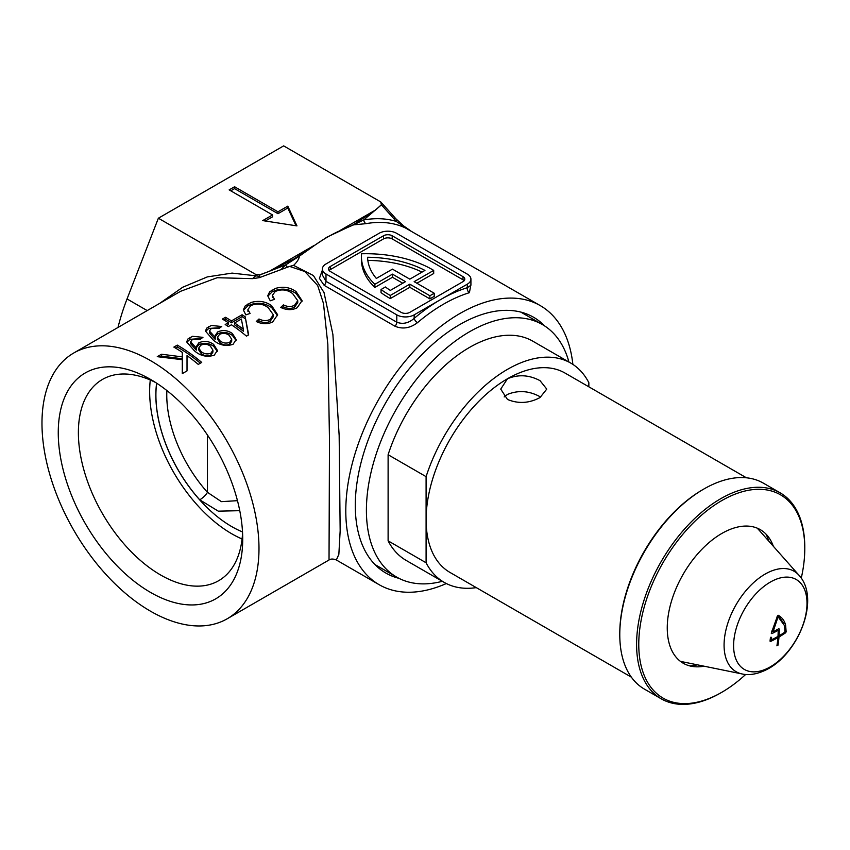 <?xml version="1.0" encoding="UTF-8"?>
<svg xmlns="http://www.w3.org/2000/svg" width="850" height="850" viewBox="0 0 850 850"><rect width="100%" height="100%" fill="white"/><g stroke="black" fill="none" stroke-linecap="round" stroke-linejoin="round"><path stroke-width="1.27" d="M150.482 592.386A130.433 75.31 60 0 1 58.257 432.639A130.433 75.31 60 0 1 150.482 379.387L150.482 379.387A130.433 75.31 60 0 1 242.718 539.134A130.433 75.31 60 0 1 150.482 592.386M242.569 533.067A116.206 67.086 60 0 1 218.652 580.709A116.206 67.086 60 0 1 160.544 574.951A116.206 67.086 60 0 1 84.639 472.558A116.206 67.086 60 0 1 102.446 379.44A116.206 67.086 60 0 1 155.667 382.543M398.969 578.329A147.698 85.276 -60 0 1 355.289 505.463A147.698 85.276 -60 0 1 459.723 324.572L459.733 324.572A147.698 85.276 -60 0 1 544.669 325.964M239.753 510.68L218.312 511.169L199.729 499.821A7.671 2.136 138.2 0 0 207.453 492.331L221.414 501.649L237.458 500.671M156.613 383.159A107.419 62.018 -120 0 0 231.806 526.639A107.419 62.018 -120 0 0 242.516 531.941M337.896 231.657L338.481 231.381A161.128 93.022 120 0 0 327.346 237.182A161.128 93.022 120 0 0 316.221 244.237L299.54 256.052C298.871 259.239 296.873 262.342 293.547 265.37L313.395 275.538L324.041 292.591L332.892 334.486L339.161 435.614L340.159 530.825L338.853 554.338L336.345 559.98C333.243 558.737 330.799 558.737 329.035 559.991M572.868 364.384A161.128 93.022 120 0 0 540.292 305.628A161.128 93.022 120 0 0 459.733 313.608A161.128 93.022 120 0 0 354.471 455.589A161.128 93.022 120 0 0 379.164 584.704A161.128 93.022 120 0 0 446.346 583.536M470.921 284.527L469.413 292.676A161.128 93.022 120 0 0 443.456 304.215A161.128 93.022 120 0 0 417.488 322.66C410.082 328.238 402.571 329.418 394.963 326.219L324.169 285.345L319.419 278.407L322.394 270.087M227.205 618.779A153.446 88.591 -120 0 0 250.729 495.816A153.446 88.591 -120 0 0 150.482 360.591A153.446 88.591 -120 0 0 73.759 352.994A153.446 88.591 -120 0 0 50.235 475.957A153.446 88.591 -120 0 0 150.482 611.182A153.446 88.591 -120 0 0 227.205 618.779L329.024 559.991L329.492 440.257L327.834 344.367L323.478 303.461L317.688 285.536L304.799 271.501L289.616 266.411L293.547 265.37M275.559 288.384C283.241 286.216 290.084 287.3 296.108 291.646L302.047 300.634L297.192 307.732C292.219 310.346 286.716 310.239 280.691 307.445L283.39 304.884C287.374 306.871 291.093 307.009 294.546 305.299L297.744 300.677L292.676 293.643C287.332 289.574 281.52 288.862 275.23 291.497L272.34 295.386L274.497 299.338L270.247 300.794L267.729 295.768L269.663 291.784L275.559 288.384M251.143 302.473C258.825 300.316 265.678 301.399 271.692 305.734L277.631 314.723L272.786 321.831C267.803 324.434 262.299 324.339 256.275 321.534L258.984 318.984C262.969 320.96 266.677 321.098 270.13 319.398L273.328 314.776L268.26 307.732C262.926 303.673 257.104 302.961 250.814 305.596L247.924 309.474L250.081 313.438L245.831 314.893L243.312 309.868L245.246 305.883L251.143 302.473M225.505 317.284A153.446 88.591 60 0 1 231.444 320.907L242.091 314.755A153.446 88.591 60 0 1 245.214 316.816L248.657 334.868L246.468 336.132A153.446 88.591 -120 0 0 231.444 324.764L228.321 326.57A153.446 88.591 -120 0 0 225.186 324.519L228.321 322.713A153.446 88.591 -120 0 0 222.371 319.09L225.505 317.284L225.505 319.164L223.986 320.036M211.31 325.476L221.744 326.506L218.928 328.514L211.395 328.344L209.44 331.011L215.231 337.376L214.965 335.962L217.632 331.967C222.742 329.694 227.673 330.225 232.422 333.54L236.162 339.543L233.038 344.335C225.739 346.619 219.109 345.153 213.159 339.936L205.424 331.064L206.731 328.111L211.31 325.476M192.536 336.313L202.959 337.344L200.143 339.352L192.61 339.192L190.666 341.849L196.446 348.213L196.18 346.811L198.847 342.805C203.968 340.542 208.898 341.062 213.637 344.388L217.387 350.391L214.264 355.172C206.954 357.457 200.334 355.991 194.384 350.774L186.649 341.913L187.956 338.959L192.536 336.313M177.299 345.111A153.446 88.591 60 0 1 201.716 362.419L198.273 364.406A153.446 88.591 -120 0 0 187.021 355.629L187.021 370.897L182.304 373.618L182.304 359.709L157.261 356.671L161.511 354.227L182.304 356.883L182.304 352.357A153.446 88.591 -120 0 0 173.857 347.098L177.299 345.111L177.299 346.991L175.472 348.043M159.641 303.408L182.729 287.236L207.315 276.909L232.071 273.105L255.637 275.783L255.818 274.486L259.898 274.773L259.356 277.663L289.616 266.411M259.356 277.663L252.556 278.641L217.154 277.727L180.636 291.284L73.759 352.994M434.233 293.25L429.888 295.757L429.888 298.881L434.233 296.384L434.233 293.25L414.152 281.658L433.691 270.385A93.606 54.039 0 0 0 432.267 269.546A93.606 54.039 0 0 0 361.526 253.778A93.606 54.039 180 0 0 361.42 256.402L361.42 259.537A93.606 54.039 180 0 0 374.85 287.438L392.456 277.27L402.762 283.22M150.291 380.014A116.206 67.086 -120 0 0 231.806 533.811A116.206 67.086 -120 0 0 242.069 538.996M414.152 314.861L467.319 284.166A12.272 7.087 0 0 0 470.921 279.151A12.272 7.087 0 0 0 467.319 274.136L396.525 233.261A12.272 7.087 0 0 0 379.164 233.261L325.996 263.957A12.272 7.087 0 0 0 322.394 268.972A12.272 7.087 0 0 0 325.996 273.987L396.791 314.861A12.272 7.087 0 0 0 414.152 314.861L414.152 318.399A164.964 95.243 -60 0 1 440.736 299.508A164.964 95.243 -60 0 1 467.319 287.704L470.921 285.228L470.921 279.151M322.394 268.972L322.394 275.049L325.996 281.318L396.791 322.203C402.762 324.487 408.553 323.223 414.152 318.399A3.836 1.647 49.7 0 0 417.488 322.66M462.984 276.643L392.179 235.769A6.141 3.549 0 0 0 383.499 235.769L330.331 266.464A6.141 3.549 0 0 0 328.536 268.972A6.141 3.549 0 0 0 330.331 271.479L401.136 312.354A6.141 3.549 0 0 0 409.817 312.354L462.984 281.658A6.141 3.549 0 0 0 464.78 279.151A6.141 3.549 0 0 0 462.984 276.643L462.984 279.777L392.179 238.903A6.141 3.549 0 0 0 383.499 238.903L330.331 269.599A6.141 3.549 0 0 0 329.173 270.534M464.153 280.712A6.141 3.549 0 0 0 462.984 279.777M416.872 283.22L433.691 273.509L433.691 270.385M429.888 298.881L409.817 287.3L390.288 298.573A93.606 54.039 180 0 1 381.034 292.634L381.034 289.51L385.411 286.981A87.465 50.501 180 0 0 390.341 290.402L405.471 281.658L392.456 274.136L392.456 277.27M392.456 274.136L374.85 284.304L374.85 287.438M374.85 284.304A93.606 54.039 180 0 1 361.42 256.402M429.888 295.757L409.817 284.166L390.288 295.439L390.288 298.573M390.288 295.439A93.606 54.039 180 0 1 381.034 289.51M409.817 284.166L409.817 287.3M392.456 269.131L376.327 278.439A87.465 50.501 180 0 1 367.572 257.263A87.465 50.501 0 0 1 424.957 270.417L409.817 279.151L392.456 269.131M422.057 272.085A87.465 50.501 0 0 0 367.827 260.398M353.504 224.666L375.679 209.907L381.363 204.765L380.757 201.939L394.007 216.654A4.601 2.932 139.1 0 1 394.304 219.226L381.363 204.765M259.898 274.773L269.259 271.341L296.023 257.922M540.292 305.628L405.514 228.002A4.601 3.751 115.5 0 1 404.334 226.822L396.249 221.414L394.304 219.226M405.514 228.002A161.128 93.022 120 0 0 365.967 223.667L353.6 224.846L338.481 231.381M118.001 327.452A153.446 88.591 -60 0 1 127.043 298.945L158.366 218.216L255.818 274.486M272.553 214.944L262.735 220.607L296.969 225.898L287.799 206.136L277.982 211.809L234.579 186.745L229.149 189.879L272.553 214.944L272.553 216.824L265.306 221M158.366 218.216L283.656 145.881L380.757 201.939M380.375 205.774L363.683 219.959A163.423 94.35 -60 0 1 396.249 221.414A4.601 3.018 138.3 0 0 395.877 218.79L403.739 226.004A4.601 2.773 127 0 1 404.334 226.822L409.923 230.361M281.669 268.919A164.188 94.796 -60 0 1 285.515 264.977L262.108 274.061M287.3 266.974A6.141 2.104 -135 0 1 285.515 264.977L299.54 256.052A6.141 3.825 127.4 0 1 298.934 256.434L298.871 256.201M353.217 224.825L353.961 224.666A4.601 2.263 116 0 1 353.6 224.846L363.683 219.959A4.601 3.379 79.9 0 0 365.967 223.667M252.556 278.641L255.637 275.783L259.664 276.377M296.023 225.76L287.799 208.016L277.982 213.69L234.579 188.626L230.775 190.825M234.579 188.626L234.579 186.745M277.982 213.69L277.982 211.809M287.799 208.016L287.799 206.136M301.973 301.58L296.108 293.537C288.299 288.309 280.298 287.767 272.085 291.901L268.005 296.044M272.085 291.901L272.085 290.02M296.108 293.537L296.108 291.646M297.744 300.677L297.744 302.589L294.546 307.222C291.157 308.922 287.438 308.784 283.39 306.797L283.39 304.884M294.546 307.222L294.546 305.299M283.39 306.797L282.072 308.04M277.557 315.669L271.692 307.626C263.882 302.409 255.882 301.867 247.669 306L243.599 310.133M247.669 306L247.669 304.119M271.692 307.626L271.692 305.734M273.328 314.776L273.328 316.689L270.13 321.311C266.741 323.021 263.022 322.883 258.984 320.886L258.984 318.984M270.13 321.311L270.13 319.398M258.984 320.886L257.656 322.139M226.727 325.518L228.321 324.594L228.321 322.713M248.349 335.049L245.214 316.816M245.214 318.707A151.151 87.263 -120 0 0 242.091 316.646L242.091 314.755M242.091 316.646L231.444 322.788L231.444 320.907M231.444 322.788A151.151 87.263 -120 0 0 225.505 319.164M243.366 329.311L243.366 331.213A151.151 87.263 -120 0 0 234.579 324.849L234.579 322.957A153.446 88.591 60 0 1 243.366 329.311L241.357 319.047L234.579 322.957M220.107 327.664L208.739 328.472L208.739 326.602M215.231 337.376L215.231 339.267L214.614 338.853L209.44 332.892L209.44 331.011M214.614 338.853L214.614 336.961M236.077 340.521L232.422 335.442C227.726 332.116 222.796 331.585 217.632 333.848L215.082 336.887M217.632 333.848L217.632 331.967M232.422 335.442L232.422 333.54M208.739 328.472L205.849 331.213M231.699 339.331L231.699 341.243L229.744 344.197C226.355 345.61 223.093 345.121 219.969 342.72L217.515 339.118L217.515 337.227L219.969 340.818C223.051 343.209 226.312 343.687 229.744 342.274L231.699 339.331L229.128 335.229C225.972 333.083 222.764 332.817 219.491 334.433L217.515 337.227M219.969 342.72L219.969 340.818M229.744 344.197L229.744 342.274M201.333 338.513L189.964 339.32L189.964 337.439M196.446 348.213L196.446 350.104L195.84 349.701L190.666 343.729L190.666 341.849M195.84 349.701L195.84 347.809M217.303 351.358L213.637 346.29C208.941 342.964 204.011 342.433 198.847 344.696L196.308 347.735M198.847 344.696L198.847 342.805M213.637 346.29L213.637 344.388M189.964 339.32L187.074 342.051M212.925 350.179L212.925 352.091L210.97 355.034C207.57 356.458 204.308 355.969 201.184 353.568L198.741 349.956L198.741 348.064L201.184 351.666C204.276 354.046 207.528 354.535 210.97 353.122L212.925 350.179L210.343 346.067C207.188 343.921 203.979 343.666 200.717 345.281L198.741 348.064M201.184 353.568L201.184 351.666M210.97 355.034L210.97 353.122M182.304 352.357L182.304 358.774L161.511 356.108L160.108 356.915M161.511 356.108L161.511 354.227M200.356 363.205A151.151 87.263 -120 0 0 177.299 346.991M182.304 358.774L182.304 356.883M469.413 292.676A3.836 2.656 72.9 0 1 467.319 287.704L467.319 284.166M746.428 477.796L565.016 373.054A115.09 66.449 120 0 0 507.471 378.76C518.33 374.234 529.178 374.871 540.026 380.662L546.763 389.098L540.026 397.556C529.178 403.336 518.319 403.962 507.471 399.447L500.724 389.098L507.471 378.76A115.09 66.449 120 0 0 426.094 519.711A115.09 66.449 120 0 0 449.926 572.401L631.338 677.142M540.026 396.706C529.189 390.788 518.341 390.022 507.471 394.421L504.167 396.939M568.937 362.036A145.775 84.161 120 0 0 542.385 324.551A145.775 84.161 120 0 0 469.498 331.776A145.775 84.161 120 0 0 374.255 460.233A145.775 84.161 120 0 0 396.599 577.054A145.775 84.161 120 0 0 442.34 581.304M588.848 386.824L588.848 382.681A126.597 73.089 120 0 0 570.764 363.088L532.791 341.169A126.597 73.089 120 0 0 469.498 347.438A126.597 73.089 120 0 0 388.11 454.729L388.11 540.844L426.094 562.774L426.094 476.648L388.11 454.729M570.764 363.088A126.597 73.089 120 0 0 507.471 369.357A126.597 73.089 120 0 0 426.094 476.648M426.094 562.774A126.597 73.089 120 0 0 444.168 582.367A126.597 73.089 120 0 0 476.297 587.626M388.11 540.844A126.597 73.089 120 0 0 406.194 560.437L444.168 582.367M721.767 500.608A117.396 67.777 120 0 0 638.764 644.374A117.396 67.777 120 0 0 721.767 692.304L720.683 692.931A118.926 68.659 -60 0 1 661.226 698.817A118.926 68.659 -60 0 1 642.993 603.521A118.926 68.659 -60 0 1 720.683 498.727A118.926 68.659 -60 0 1 780.151 492.83A118.926 68.659 -60 0 1 804.78 547.273L804.78 548.526A117.396 67.777 120 0 0 721.767 500.608M619.778 634.663L619.778 633.42A117.396 67.777 -60 0 1 702.78 489.642L703.864 489.016A118.926 68.659 120 0 0 619.778 634.663A118.926 68.659 120 0 0 644.406 689.106L661.226 698.817M765.956 534.055A81.302 46.941 -60 0 1 768.761 541.099M704.14 666.209A77.106 44.519 -60 0 1 694.439 666.708A77.106 44.519 -60 0 1 669.12 610.513A77.106 44.519 -60 0 1 721.767 533.492A77.106 44.519 -60 0 1 768.952 537.657A77.106 44.519 -60 0 1 773.362 546.306M720.683 692.931L721.778 692.304A117.396 67.777 120 0 0 721.778 692.304A117.396 67.777 120 0 0 745.662 674.454M801.263 578.149A117.396 67.777 120 0 0 804.78 548.526M780.151 492.83L763.332 483.129A118.926 68.659 120 0 0 703.864 489.016L702.78 489.642M697.329 664.827A81.302 46.941 -60 0 1 689.828 665.922M778.101 617.089L777.049 616.803M778.738 628.713L779.28 629.032L778.738 628.713A118.926 68.659 180 0 1 773.043 631.794L777.92 617.302M778.313 617.079L784.571 625.727L784.943 632.102A118.628 68.489 180 0 1 779.333 635.641L779.089 635.492A118.926 68.659 -120 0 0 779.28 629.032M771.832 630.987L773.043 631.794M771.566 632.028A116.62 67.331 0 0 0 772.438 631.582M770.143 639.933A116.195 67.086 0 0 0 770.897 639.551M777.229 637.426A116.62 67.331 -120 0 0 777.282 636.82M778.026 635.662A116.195 67.086 -0 0 0 778.579 635.332M777.644 629.34A116.62 67.331 60 0 1 777.633 630.137M778.313 615.294C782.032 617.387 784.465 620.638 785.602 625.026L786.154 631.837L785.623 632.782A118.501 68.414 180 0 1 779.248 636.841L778.961 637.298A118.926 68.659 60 0 1 777.994 645.203L776.911 645.83A118.926 68.659 -120 0 0 777.878 637.925L777.622 637.787A118.501 68.414 180 0 1 770.589 641.463L770.036 641.144L770.398 637.946L771.003 637.128L771.556 637.521L771.577 639.816A118.628 68.489 0 0 0 777.707 636.576L778.005 636.119A118.926 68.659 -120 0 0 778.186 630.594L777.92 630.434A118.926 68.659 180 0 1 771.864 633.633L771.301 633.122L777.559 615.74L778.558 615.432M771.864 633.633L771.279 633.293L771.864 633.633M770.302 666.857A51.903 29.962 -60 0 1 733.603 645.66A51.903 29.962 -60 0 1 770.302 582.101A51.903 29.962 -60 0 1 807.001 603.287A51.903 29.962 -60 0 1 770.302 666.857M777.878 637.925L776.602 637.192M770.589 641.463L770.036 641.144L770.589 641.463M771.003 637.128L771.556 637.521L770.929 637.16M778.186 630.594L776.815 629.797M742.114 673.954C746.481 675.059 755.831 675.591 768.74 668.493C799.51 651.355 820.207 598.357 799.053 575.322A57.991 33.479 -60 0 0 765.096 574.111A57.991 33.479 -60 0 0 725.879 630.222A57.991 33.479 -60 0 0 742.114 673.954L682.933 661.884A77.488 44.742 -60 0 1 680.191 661.183M757.042 528.073A77.488 44.742 -60 0 1 759.018 530.102L799.053 575.322M783.849 623.624L778.111 615.262M156.655 383.191A107.419 62.018 -120 0 0 199.729 499.821M325.996 273.987L325.996 281.318A3.836 2.21 120 0 1 324.169 285.345M394.963 326.219A3.836 2.21 120 0 0 396.791 322.203L396.791 314.861M330.331 269.599L330.331 266.464M383.499 238.903L383.499 235.769M392.179 238.903L392.179 235.769M269.259 271.341L313.724 245.671M340.202 230.382L375.679 209.907M127.043 298.945L147.199 310.59M166.876 390.543A99.748 57.588 -120 0 0 207.453 492.331L207.453 435.019M777.219 616.441L778.303 617.068L777.219 616.441M785.219 631.295L786.154 631.837M785.623 632.782L784.709 632.251M778.005 636.119L779.248 636.841M777.091 644.683L777.994 645.203M778.961 637.298L777.707 636.576M772.746 631.624L771.8 631.082M292.389 260.068L326.963 237.139L353.356 224.729M379.164 584.704L336.398 560.012M358.955 221.637L358.349 221.977M292.857 259.792L292.124 260.217M358.774 221.744L353.366 224.729M394.007 216.654L395.877 218.79M403.739 226.004L410.784 230.924M272.34 297.266L272.34 295.386M247.924 311.355L247.924 309.474M374.978 564.559L396.599 577.054M520.753 312.067L542.385 324.551M778.058 635.035L779.153 635.662M771.768 631.189L772.831 631.805M776.932 629.733L778.111 630.413M770.227 639.168L771.375 639.827M776.719 637.128L777.814 637.766"/></g></svg>
